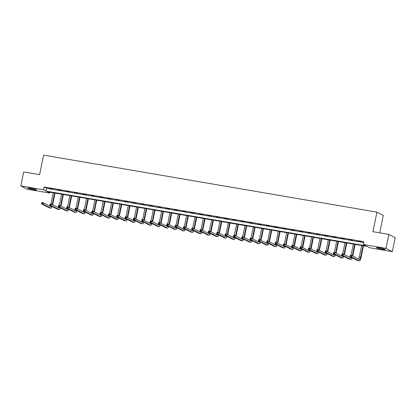 <?xml version="1.0" encoding="UTF-8"?>
<svg xmlns="http://www.w3.org/2000/svg" width="416" height="416" viewBox="0 0 416 416"><rect width="100%" height="100%" fill="white"/><g stroke="black" fill="none" stroke-linecap="round" stroke-linejoin="round"><path stroke-width="0.62" d="M30.919 188.271A4.467 0.432 11.6 0 1 36.634 189.857A4.467 0.432 11.6 0 1 33.597 189.649A4.467 0.432 11.6 0 1 27.882 188.063A4.467 0.432 11.6 0 1 30.919 188.271M379.538 247.905A4.467 0.432 11.6 0 1 385.252 249.496A4.467 0.432 11.6 0 1 382.216 249.288A4.467 0.432 11.6 0 1 376.501 247.697A4.467 0.432 11.6 0 1 379.538 247.905M379.709 232.851L383.287 215.415L376.938 212.139L43.602 155.116L39.593 174.668L23.665 171.943L20.8 185.905L43.508 189.79L46.082 191.116L365.846 245.82L363.272 244.488L385.986 248.378L392.335 251.649L369.621 247.764L367.047 246.438L47.289 191.74L49.863 193.066L27.149 189.181L20.8 185.905M376.938 212.139L372.923 231.686L388.851 234.411L395.2 237.687L392.335 251.649M50.034 192.208L49.863 193.066M363.272 244.488L363.844 241.696L44.086 186.997L46.66 188.323L363.672 242.554M361.031 241.644L357.822 241.098L361.031 241.644M352.695 240.219L349.487 239.673L352.695 240.219M344.36 238.794L341.151 238.243L344.36 238.794M336.019 237.37L332.816 236.818L336.019 237.37M327.683 235.94L324.48 235.394L327.683 235.94M319.348 234.515L316.144 233.969L319.348 234.515M311.012 233.09L307.809 232.539L311.012 233.09M302.676 231.665L299.473 231.114L302.676 231.665M294.341 230.235L291.132 229.689L294.341 230.235M286.005 228.81L282.797 228.264L286.005 228.81M277.67 227.386L274.461 226.834L277.67 227.386M269.334 225.961L266.126 225.41L269.334 225.961M260.998 224.531L257.79 223.985L260.998 224.531M252.663 223.106L249.454 222.56L252.663 223.106M244.327 221.681L241.119 221.13L244.327 221.681M235.986 220.256L232.783 219.705L235.986 220.256M227.651 218.826L224.448 218.28L227.651 218.826M219.315 217.402L216.112 216.856L219.315 217.402M210.98 215.977L207.776 215.431L210.98 215.977M202.644 214.552L199.436 214.001L202.644 214.552M194.308 213.127L191.1 212.576L194.308 213.127M185.973 211.697L182.764 211.151L185.973 211.697M177.637 210.272L174.429 209.726L177.637 210.272M169.302 208.848L166.093 208.296L169.302 208.848M160.966 207.423L157.758 206.872L160.966 207.423M152.63 205.993L149.422 205.447L152.63 205.993M144.29 204.568L141.086 204.022L144.29 204.568M135.954 203.143L132.751 202.592L135.954 203.143M127.618 201.718L124.415 201.167L127.618 201.718M119.283 200.288L116.08 199.742L119.283 200.288M110.947 198.864L107.744 198.318L110.947 198.864M102.612 197.439L99.403 196.893L102.612 197.439M94.276 196.014L91.068 195.463L94.276 196.014M85.94 194.589L82.732 194.038L85.94 194.589M77.605 193.159L74.396 192.613L77.605 193.159M69.269 191.734L66.061 191.188L69.269 191.734M60.934 190.31L57.725 189.758L60.934 190.31M52.593 188.885L49.39 188.334L52.593 188.885M388.851 234.411L385.986 248.378M44.086 186.997L43.508 189.79M46.66 188.323L46.082 191.116M350.802 256.298L350.917 255.741L350.381 255.648L350.267 256.209L351.338 256.901L350.007 256.672L350.293 255.278L351.629 255.507L351.338 256.901L358.972 260.837A4.295 1.388 99.7 0 0 359.107 260.884A4.295 1.388 99.7 0 0 361.114 257.312L363.475 245.825M363.017 245.747L360.688 257.088A2.865 0.926 -80.3 0 1 359.346 259.47A2.865 0.926 -80.3 0 1 359.258 259.438L351.629 255.507L350.917 255.741M361.681 245.518L359.351 256.859A2.865 0.926 -80.3 0 1 358.457 259.028M350.267 256.209L350.007 256.672L357.635 260.608A4.295 1.388 99.7 0 0 357.77 260.655L359.107 260.884M350.293 255.278L350.381 255.648M352.737 256.079A4.295 1.388 99.7 0 0 352.778 255.887L355.139 244.4M354.682 244.322L352.352 255.663A2.865 0.926 -80.3 0 1 352.31 255.856M353.345 244.093L351.021 255.403M351.676 257.535A2.865 0.926 -80.3 0 1 351.01 258.045A2.865 0.926 -80.3 0 1 350.922 258.014L343.288 254.082L343.002 255.476L350.631 259.412A4.295 1.388 99.7 0 0 350.766 259.454A4.295 1.388 99.7 0 0 352.212 257.811M350.537 256.948A2.865 0.926 -80.3 0 1 350.121 257.603M342.467 254.873L343.002 255.476L341.666 255.247L341.957 253.854L343.288 254.082L342.046 254.223L341.931 254.784L342.467 254.873L342.581 254.316M341.931 254.784L341.666 255.247L349.3 259.184A4.295 1.388 99.7 0 0 349.435 259.225L350.766 259.454M341.957 253.854L342.046 254.223M344.401 254.654A4.295 1.388 99.7 0 0 344.443 254.457L346.804 242.975M346.341 242.897L344.016 254.238A2.865 0.926 -80.3 0 1 343.975 254.431M345.01 242.668L342.685 253.978M343.34 256.11A2.865 0.926 -80.3 0 1 342.675 256.62A2.865 0.926 -80.3 0 1 342.581 256.589L334.953 252.652L334.667 254.051L342.295 257.982A4.295 1.388 99.7 0 0 342.43 258.029A4.295 1.388 99.7 0 0 343.876 256.386M342.202 255.523A2.865 0.926 -80.3 0 1 341.786 256.178M334.131 253.448L334.667 254.051L333.33 253.822L333.616 252.424L334.953 252.652L333.71 252.798L333.596 253.354L334.131 253.448L334.246 252.892M333.596 253.354L333.33 253.822L340.959 257.754A4.295 1.388 99.7 0 0 341.094 257.8L342.43 258.029M333.616 252.424L333.71 252.798M336.066 253.23A4.295 1.388 99.7 0 0 336.107 253.032L338.468 241.55M338.005 241.467L335.681 252.814A2.865 0.926 -80.3 0 1 335.639 253.006M336.669 241.244L334.35 252.548M335.005 254.686A2.865 0.926 -80.3 0 1 334.339 255.19A2.865 0.926 -80.3 0 1 334.246 255.164L326.617 251.228L326.331 252.626L333.96 256.558A4.295 1.388 99.7 0 0 334.095 256.604A4.295 1.388 99.7 0 0 335.54 254.961M333.861 254.098A2.865 0.926 -80.3 0 1 333.45 254.748M325.796 252.023L326.331 252.626L324.995 252.398L325.281 250.999L326.617 251.228L325.374 251.373L325.26 251.93L325.796 252.023L325.91 251.462M325.26 251.93L324.995 252.398L332.623 256.329A4.295 1.388 99.7 0 0 332.758 256.376L334.095 256.604M325.281 250.999L325.374 251.373M327.73 251.8A4.295 1.388 99.7 0 0 327.772 251.607L330.127 240.12M329.67 240.042L327.345 251.384A2.865 0.926 -80.3 0 1 327.298 251.581M328.333 239.814L326.014 251.124M326.669 253.261A2.865 0.926 -80.3 0 1 326.004 253.765A2.865 0.926 -80.3 0 1 325.91 253.734L318.282 249.803L317.996 251.196L325.624 255.133A4.295 1.388 99.7 0 0 325.759 255.18A4.295 1.388 99.7 0 0 327.205 253.531M325.525 252.668A2.865 0.926 -80.3 0 1 325.109 253.323M317.46 250.598L317.996 251.196L316.659 250.968L316.945 249.574L318.282 249.803L317.039 249.948L316.924 250.505L317.46 250.598L317.574 250.037M316.924 250.505L316.659 250.968L324.288 254.904A4.295 1.388 99.7 0 0 324.423 254.951L325.759 255.18M316.945 249.574L317.039 249.948M319.394 250.375A4.295 1.388 99.7 0 0 319.436 250.182L321.792 238.696M321.334 238.618L319.004 249.959A2.865 0.926 -80.3 0 1 318.963 250.156M319.998 238.389L317.678 249.699M318.334 251.831A2.865 0.926 -80.3 0 1 317.668 252.34A2.865 0.926 -80.3 0 1 317.574 252.309L309.946 248.378L309.66 249.772L317.288 253.708A4.295 1.388 99.7 0 0 317.424 253.75A4.295 1.388 99.7 0 0 318.864 252.106M317.19 251.243A2.865 0.926 -80.3 0 1 316.774 251.898M309.124 249.168L309.66 249.772L308.324 249.543L308.61 248.149L309.946 248.378L308.703 248.518L308.589 249.08L309.124 249.168L309.239 248.612M308.589 249.08L308.324 249.543L315.952 253.479A4.295 1.388 99.7 0 0 316.087 253.526L317.424 253.75M308.61 248.149L308.703 248.518M311.059 248.95A4.295 1.388 99.7 0 0 311.1 248.758L313.456 237.271M312.998 237.193L310.669 248.534A2.865 0.926 -80.3 0 1 310.627 248.726M311.662 236.964L309.343 248.274M309.998 250.406A2.865 0.926 -80.3 0 1 309.327 250.916A2.865 0.926 -80.3 0 1 309.239 250.884L301.61 246.948L301.324 248.347L308.953 252.278A4.295 1.388 99.7 0 0 309.088 252.325A4.295 1.388 99.7 0 0 310.528 250.682M308.854 249.818A2.865 0.926 -80.3 0 1 308.438 250.474M300.784 247.744L301.324 248.347L299.988 248.118L300.274 246.719L301.61 246.948L300.368 247.094L300.253 247.655L300.784 247.744L300.898 247.187M300.253 247.655L299.988 248.118L307.616 252.054A4.295 1.388 99.7 0 0 307.752 252.096L309.088 252.325M300.274 246.719L300.368 247.094M302.723 247.525A4.295 1.388 99.7 0 0 302.765 247.328L305.12 235.846M304.663 235.768L302.333 247.109A2.865 0.926 -80.3 0 1 302.292 247.302M303.326 235.539L301.007 246.849M301.662 248.981A2.865 0.926 -80.3 0 1 300.992 249.491A2.865 0.926 -80.3 0 1 300.903 249.46L293.275 245.523L292.989 246.922L300.617 250.853A4.295 1.388 99.7 0 0 300.752 250.9A4.295 1.388 99.7 0 0 302.193 249.257M300.518 248.394A2.865 0.926 -80.3 0 1 300.102 249.044M292.448 246.319L292.989 246.922L291.652 246.693L291.938 245.294L293.275 245.523L292.032 245.669L291.918 246.225L292.448 246.319L292.562 245.757M291.918 246.225L291.652 246.693L299.281 250.624A4.295 1.388 99.7 0 0 299.416 250.671L300.752 250.9M291.938 245.294L292.032 245.669M294.388 246.095A4.295 1.388 99.7 0 0 294.429 245.903L296.785 234.416M296.327 234.338L293.998 245.684A2.865 0.926 -80.3 0 1 293.956 245.877M294.991 234.109L292.672 245.419M293.327 247.556A2.865 0.926 -80.3 0 1 292.656 248.061A2.865 0.926 -80.3 0 1 292.568 248.03L284.939 244.098L284.653 245.492L292.282 249.428A4.295 1.388 99.7 0 0 292.417 249.475A4.295 1.388 99.7 0 0 293.857 247.832M292.183 246.964A2.865 0.926 -80.3 0 1 291.767 247.619M284.112 244.894L284.653 245.492L283.317 245.268L283.603 243.87L284.939 244.098L283.696 244.244L283.582 244.8L284.112 244.894L284.227 244.332M283.582 244.8L283.317 245.268L290.945 249.2A4.295 1.388 99.7 0 0 291.08 249.246L292.417 249.475M283.603 243.87L283.696 244.244M286.052 244.67A4.295 1.388 99.7 0 0 286.094 244.478L288.449 232.991M287.992 232.913L285.662 244.254A2.865 0.926 -80.3 0 1 285.62 244.452M286.655 232.684L284.331 243.994M284.991 246.126A2.865 0.926 -80.3 0 1 284.32 246.636A2.865 0.926 -80.3 0 1 284.232 246.605L276.604 242.674L276.318 244.067L283.946 248.004A4.295 1.388 99.7 0 0 284.081 248.05A4.295 1.388 99.7 0 0 285.522 246.402M283.847 245.539A2.865 0.926 -80.3 0 1 283.431 246.194M275.777 243.464L276.318 244.067L274.981 243.838L275.267 242.445L276.604 242.674L275.356 242.814L275.241 243.376L275.777 243.464L275.891 242.908M275.241 243.376L274.981 243.838L282.61 247.775A4.295 1.388 99.7 0 0 282.745 247.822L284.081 248.05M275.267 242.445L275.356 242.814M277.716 243.246A4.295 1.388 99.7 0 0 277.758 243.053L280.114 231.566M279.656 231.488L277.326 242.83A2.865 0.926 -80.3 0 1 277.285 243.022M278.32 231.26L275.995 242.57M276.65 244.702A2.865 0.926 -80.3 0 1 275.985 245.211A2.865 0.926 -80.3 0 1 275.896 245.18L268.268 241.249L267.982 242.642L275.61 246.579A4.295 1.388 99.7 0 0 275.746 246.62A4.295 1.388 99.7 0 0 277.186 244.977M275.512 244.114A2.865 0.926 -80.3 0 1 275.096 244.769M267.441 242.039L267.982 242.642L266.646 242.414L266.932 241.02L268.268 241.249L267.02 241.389L266.906 241.951L267.441 242.039L267.556 241.483M266.906 241.951L266.646 242.414L274.274 246.35A4.295 1.388 99.7 0 0 274.409 246.392L275.746 246.62M266.932 241.02L267.02 241.389M269.376 241.821A4.295 1.388 99.7 0 0 269.417 241.623L271.778 230.142M271.32 230.064L268.991 241.405A2.865 0.926 -80.3 0 1 268.949 241.597M269.984 229.835L267.66 241.145M268.315 243.277A2.865 0.926 -80.3 0 1 267.649 243.786A2.865 0.926 -80.3 0 1 267.561 243.755L259.932 239.819L259.641 241.218L267.275 245.149A4.295 1.388 99.7 0 0 267.41 245.196A4.295 1.388 99.7 0 0 268.85 243.552M267.176 242.689A2.865 0.926 -80.3 0 1 266.76 243.339M259.106 240.614L259.641 241.218L258.31 240.989L258.596 239.59L259.932 239.819L258.684 239.964L258.57 240.521L259.106 240.614L259.22 240.058M258.57 240.521L258.31 240.989L265.938 244.92A4.295 1.388 99.7 0 0 266.074 244.967L267.41 245.196M258.596 239.59L258.684 239.964M261.04 240.396A4.295 1.388 99.7 0 0 261.082 240.198L263.442 228.712M262.985 228.634L260.655 239.98A2.865 0.926 -80.3 0 1 260.614 240.172M261.648 228.405L259.324 239.715M259.979 241.852A2.865 0.926 -80.3 0 1 259.314 242.356A2.865 0.926 -80.3 0 1 259.225 242.33L251.592 238.394L251.306 239.793L258.934 243.724A4.295 1.388 99.7 0 0 259.069 243.771A4.295 1.388 99.7 0 0 260.515 242.128M258.84 241.264A2.865 0.926 -80.3 0 1 258.424 241.914M250.77 239.19L251.306 239.793L249.969 239.564L250.26 238.165L251.592 238.394L250.349 238.54L250.234 239.096L250.77 239.19L250.884 238.628M250.234 239.096L249.969 239.564L257.603 243.495A4.295 1.388 99.7 0 0 257.738 243.542L259.069 243.771M250.26 238.165L250.349 238.54M252.704 238.966A4.295 1.388 99.7 0 0 252.746 238.774L255.107 227.287M254.644 227.209L252.32 238.55A2.865 0.926 -80.3 0 1 252.278 238.748M253.313 226.98L250.988 238.29M251.644 240.427A2.865 0.926 -80.3 0 1 250.978 240.932A2.865 0.926 -80.3 0 1 250.884 240.9L243.256 236.969L242.97 238.363L250.598 242.299A4.295 1.388 99.7 0 0 250.734 242.346A4.295 1.388 99.7 0 0 252.179 240.698M250.505 239.834A2.865 0.926 -80.3 0 1 250.089 240.49M242.434 237.76L242.97 238.363L241.634 238.134L241.92 236.74L243.256 236.969L242.013 237.11L241.899 237.671L242.434 237.76L242.549 237.203M241.899 237.671L241.634 238.134L249.262 242.07A4.295 1.388 99.7 0 0 249.402 242.117L250.734 242.346M241.92 236.74L242.013 237.11M244.369 237.541A4.295 1.388 99.7 0 0 244.41 237.349L246.771 225.862M246.308 225.784L243.984 237.125A2.865 0.926 -80.3 0 1 243.942 237.318M244.972 225.555L242.653 236.865M243.308 238.997A2.865 0.926 -80.3 0 1 242.642 239.507A2.865 0.926 -80.3 0 1 242.549 239.476L234.92 235.544L234.634 236.938L242.263 240.874A4.295 1.388 99.7 0 0 242.398 240.916A4.295 1.388 99.7 0 0 243.844 239.273M242.169 238.41A2.865 0.926 -80.3 0 1 241.753 239.065M234.099 236.335L234.634 236.938L233.298 236.709L233.584 235.316L234.92 235.544L233.678 235.685L233.563 236.246L234.099 236.335L234.213 235.778M233.563 236.246L233.298 236.709L240.926 240.646A4.295 1.388 99.7 0 0 241.062 240.687L242.398 240.916M233.584 235.316L233.678 235.685M236.033 236.116A4.295 1.388 99.7 0 0 236.075 235.919L238.43 224.437M237.973 224.359L235.648 235.7A2.865 0.926 -80.3 0 1 235.602 235.893M236.636 224.13L234.317 235.44M234.972 237.572A2.865 0.926 -80.3 0 1 234.307 238.082A2.865 0.926 -80.3 0 1 234.213 238.051L226.585 234.114L226.299 235.513L233.927 239.444A4.295 1.388 99.7 0 0 234.062 239.491A4.295 1.388 99.7 0 0 235.508 237.848M233.828 236.985A2.865 0.926 -80.3 0 1 233.418 237.64M225.763 234.91L226.299 235.513L224.962 235.284L225.248 233.886L226.585 234.114L225.342 234.26L225.228 234.816L225.763 234.91L225.878 234.354M225.228 234.816L224.962 235.284L232.591 239.216A4.295 1.388 99.7 0 0 232.726 239.262L234.062 239.491M225.248 233.886L225.342 234.26M227.698 234.692A4.295 1.388 99.7 0 0 227.739 234.494L230.095 223.012M229.637 222.929L227.308 234.276A2.865 0.926 -80.3 0 1 227.266 234.468M228.301 222.706L225.982 234.01M226.637 236.148A2.865 0.926 -80.3 0 1 225.971 236.652A2.865 0.926 -80.3 0 1 225.878 236.626L218.249 232.69L217.963 234.088L225.592 238.02A4.295 1.388 99.7 0 0 225.727 238.066A4.295 1.388 99.7 0 0 227.167 236.423M225.493 235.56A2.865 0.926 -80.3 0 1 225.077 236.21M217.428 233.485L217.963 234.088L216.627 233.86L216.913 232.461L218.249 232.69L217.006 232.835L216.892 233.392L217.428 233.485L217.542 232.924M216.892 233.392L216.627 233.86L224.255 237.791A4.295 1.388 99.7 0 0 224.39 237.838L225.727 238.066M216.913 232.461L217.006 232.835M219.362 233.262A4.295 1.388 99.7 0 0 219.404 233.069L221.759 221.582M221.302 221.504L218.972 232.846A2.865 0.926 -80.3 0 1 218.93 233.043M219.965 221.276L217.646 232.586M218.301 234.723A2.865 0.926 -80.3 0 1 217.63 235.227A2.865 0.926 -80.3 0 1 217.542 235.196L209.914 231.265L209.628 232.658L217.256 236.595A4.295 1.388 99.7 0 0 217.391 236.642A4.295 1.388 99.7 0 0 218.832 234.993M217.157 234.13A2.865 0.926 -80.3 0 1 216.741 234.785M209.087 232.06L209.628 232.658L208.291 232.43L208.577 231.036L209.914 231.265L208.671 231.41L208.556 231.967L209.087 232.06L209.206 231.499M208.556 231.967L208.291 232.43L215.92 236.366A4.295 1.388 99.7 0 0 216.055 236.413L217.391 236.642M208.577 231.036L208.671 231.41M211.026 231.837A4.295 1.388 99.7 0 0 211.068 231.644L213.424 220.158M212.966 220.08L210.636 231.421A2.865 0.926 -80.3 0 1 210.595 231.618M211.63 219.851L209.31 231.161M209.966 233.293A2.865 0.926 -80.3 0 1 209.295 233.802A2.865 0.926 -80.3 0 1 209.206 233.771L201.578 229.84L201.292 231.234L208.92 235.17A4.295 1.388 99.7 0 0 209.056 235.212A4.295 1.388 99.7 0 0 210.496 233.568M208.822 232.705A2.865 0.926 -80.3 0 1 208.406 233.36M200.751 230.63L201.292 231.234L199.956 231.005L200.242 229.611L201.578 229.84L200.335 229.98L200.221 230.542L200.751 230.63L200.866 230.074M200.221 230.542L199.956 231.005L207.584 234.941A4.295 1.388 99.7 0 0 207.719 234.988L209.056 235.212M200.242 229.611L200.335 229.98M202.691 230.412A4.295 1.388 99.7 0 0 202.732 230.214L205.088 218.733M204.63 218.655L202.301 229.996A2.865 0.926 -80.3 0 1 202.259 230.188M203.294 218.426L200.975 229.736M201.63 231.868A2.865 0.926 -80.3 0 1 200.959 232.378A2.865 0.926 -80.3 0 1 200.871 232.346L193.242 228.41L192.956 229.809L200.585 233.74A4.295 1.388 99.7 0 0 200.72 233.787A4.295 1.388 99.7 0 0 202.16 232.144M200.486 231.28A2.865 0.926 -80.3 0 1 200.07 231.936M192.416 229.206L192.956 229.809L191.62 229.58L191.906 228.181L193.242 228.41L192 228.556L191.885 229.112L192.416 229.206L192.53 228.649M191.885 229.112L191.62 229.58L199.248 233.511A4.295 1.388 99.7 0 0 199.384 233.558L200.72 233.787M191.906 228.181L192 228.556M194.355 228.987A4.295 1.388 99.7 0 0 194.397 228.79L196.752 217.308M196.295 217.23L193.965 228.571A2.865 0.926 -80.3 0 1 193.924 228.764M194.958 217.001L192.639 228.311M193.294 230.443A2.865 0.926 -80.3 0 1 192.624 230.953A2.865 0.926 -80.3 0 1 192.535 230.922L184.907 226.985L184.621 228.384L192.249 232.315A4.295 1.388 99.7 0 0 192.384 232.362A4.295 1.388 99.7 0 0 193.825 230.719M192.15 229.856A2.865 0.926 -80.3 0 1 191.734 230.506M184.08 227.781L184.621 228.384L183.284 228.155L183.57 226.756L184.907 226.985L183.659 227.131L183.544 227.687L184.08 227.781L184.194 227.219M183.544 227.687L183.284 228.155L190.913 232.086A4.295 1.388 99.7 0 0 191.048 232.133L192.384 232.362M183.57 226.756L183.659 227.131M186.02 227.557A4.295 1.388 99.7 0 0 186.061 227.365L188.417 215.878M187.959 215.8L185.63 227.141A2.865 0.926 -80.3 0 1 185.588 227.339M186.623 215.571L184.298 226.881M184.954 229.018A2.865 0.926 -80.3 0 1 184.288 229.523A2.865 0.926 -80.3 0 1 184.2 229.492L176.571 225.56L176.285 226.954L183.914 230.89A4.295 1.388 99.7 0 0 184.049 230.937A4.295 1.388 99.7 0 0 185.489 229.294M183.815 228.426A2.865 0.926 -80.3 0 1 183.399 229.081M175.744 226.356L176.285 226.954L174.949 226.73L175.235 225.332L176.571 225.56L175.323 225.706L175.209 226.262L175.744 226.356L175.859 225.794M175.209 226.262L174.949 226.73L182.577 230.662A4.295 1.388 99.7 0 0 182.712 230.708L184.049 230.937M175.235 225.332L175.323 225.706M177.679 226.132A4.295 1.388 99.7 0 0 177.72 225.94L180.081 214.453M179.624 214.375L177.294 225.716A2.865 0.926 -80.3 0 1 177.252 225.914M178.287 214.146L175.963 225.456M176.618 227.588A2.865 0.926 -80.3 0 1 175.952 228.098A2.865 0.926 -80.3 0 1 175.864 228.067L168.236 224.136L167.944 225.529L175.578 229.466A4.295 1.388 99.7 0 0 175.713 229.512A4.295 1.388 99.7 0 0 177.154 227.864M175.479 227.001A2.865 0.926 -80.3 0 1 175.063 227.656M167.409 224.926L167.944 225.529L166.613 225.3L166.899 223.907L168.236 224.136L166.988 224.276L166.873 224.838L167.409 224.926L167.523 224.37M166.873 224.838L166.613 225.3L174.242 229.237A4.295 1.388 99.7 0 0 174.377 229.284L175.713 229.512M166.899 223.907L166.988 224.276M169.343 224.708A4.295 1.388 99.7 0 0 169.385 224.515L171.746 213.028M171.288 212.95L168.958 224.292A2.865 0.926 -80.3 0 1 168.917 224.484M169.952 212.722L167.627 224.032M168.282 226.164A2.865 0.926 -80.3 0 1 167.617 226.673A2.865 0.926 -80.3 0 1 167.528 226.642L159.9 222.706L159.609 224.104L167.237 228.036A4.295 1.388 99.7 0 0 167.378 228.082A4.295 1.388 99.7 0 0 168.818 226.439M167.144 225.576A2.865 0.926 -80.3 0 1 166.728 226.231M159.073 223.501L159.609 224.104L158.272 223.876L158.564 222.482L159.9 222.706L158.652 222.851L158.538 223.413L159.073 223.501L159.188 222.945M158.538 223.413L158.272 223.876L165.906 227.812A4.295 1.388 99.7 0 0 166.041 227.854L167.378 228.082M158.564 222.482L158.652 222.851M161.008 223.283A4.295 1.388 99.7 0 0 161.049 223.085L163.41 211.604M162.952 211.526L160.623 222.867A2.865 0.926 -80.3 0 1 160.581 223.059M161.616 211.297L159.292 222.607M159.947 224.739A2.865 0.926 -80.3 0 1 159.281 225.248A2.865 0.926 -80.3 0 1 159.193 225.217L151.559 221.281L151.273 222.68L158.902 226.611A4.295 1.388 99.7 0 0 159.037 226.658A4.295 1.388 99.7 0 0 160.482 225.014M158.808 224.151A2.865 0.926 -80.3 0 1 158.392 224.801M150.738 222.076L151.273 222.68L149.937 222.451L150.228 221.052L151.559 221.281L150.316 221.426L150.202 221.983L150.738 222.076L150.852 221.515M150.202 221.983L149.937 222.451L157.565 226.382A4.295 1.388 99.7 0 0 157.706 226.429L159.037 226.658M150.228 221.052L150.316 221.426M152.672 221.853A4.295 1.388 99.7 0 0 152.714 221.66L155.074 210.174M154.612 210.096L152.287 221.442A2.865 0.926 -80.3 0 1 152.246 221.634M153.28 209.867L150.956 221.177M151.611 223.314A2.865 0.926 -80.3 0 1 150.946 223.818A2.865 0.926 -80.3 0 1 150.852 223.787L143.224 219.856L142.938 221.255L150.566 225.186A4.295 1.388 99.7 0 0 150.701 225.233A4.295 1.388 99.7 0 0 152.147 223.59M150.472 222.721A2.865 0.926 -80.3 0 1 150.056 223.376M142.402 220.652L142.938 221.255L141.601 221.026L141.887 219.627L143.224 219.856L141.981 220.002L141.866 220.558L142.402 220.652L142.516 220.09M141.866 220.558L141.601 221.026L149.23 224.957A4.295 1.388 99.7 0 0 149.365 225.004L150.701 225.233M141.887 219.627L141.981 220.002M144.336 220.428A4.295 1.388 99.7 0 0 144.378 220.236L146.734 208.749M146.276 208.671L143.952 220.012A2.865 0.926 -80.3 0 1 143.905 220.21M144.94 208.442L142.62 219.752M143.276 221.884A2.865 0.926 -80.3 0 1 142.61 222.394A2.865 0.926 -80.3 0 1 142.516 222.362L134.888 218.431L134.602 219.825L142.23 223.761A4.295 1.388 99.7 0 0 142.366 223.808A4.295 1.388 99.7 0 0 143.811 222.16M142.132 221.296A2.865 0.926 -80.3 0 1 141.721 221.952M134.066 219.222L134.602 219.825L133.266 219.596L133.552 218.202L134.888 218.431L133.645 218.572L133.531 219.133L134.066 219.222L134.181 218.665M133.531 219.133L133.266 219.596L140.894 223.532A4.295 1.388 99.7 0 0 141.029 223.579L142.366 223.808M133.552 218.202L133.645 218.572M136.001 219.003A4.295 1.388 99.7 0 0 136.042 218.811L138.398 207.324M137.94 207.246L135.616 218.587A2.865 0.926 -80.3 0 1 135.569 218.78M136.604 207.017L134.285 218.327M134.94 220.459A2.865 0.926 -80.3 0 1 134.274 220.969A2.865 0.926 -80.3 0 1 134.181 220.938L126.552 217.006L126.266 218.4L133.895 222.336A4.295 1.388 99.7 0 0 134.03 222.378A4.295 1.388 99.7 0 0 135.47 220.735M133.796 219.872A2.865 0.926 -80.3 0 1 133.38 220.527M125.731 217.797L126.266 218.4L124.93 218.171L125.216 216.778L126.552 217.006L125.31 217.147L125.195 217.708L125.731 217.797L125.845 217.24M125.195 217.708L124.93 218.171L132.558 222.108A4.295 1.388 99.7 0 0 132.694 222.149L134.03 222.378M125.216 216.778L125.31 217.147M127.665 217.578A4.295 1.388 99.7 0 0 127.707 217.381L130.062 205.899M129.605 205.821L127.275 217.162A2.865 0.926 -80.3 0 1 127.234 217.355M128.268 205.592L125.949 216.902M126.604 219.034A2.865 0.926 -80.3 0 1 125.939 219.544A2.865 0.926 -80.3 0 1 125.845 219.513L118.217 215.576L117.931 216.975L125.559 220.906A4.295 1.388 99.7 0 0 125.694 220.953A4.295 1.388 99.7 0 0 127.135 219.31M125.46 218.447A2.865 0.926 -80.3 0 1 125.044 219.097M117.395 216.372L117.931 216.975L116.594 216.746L116.88 215.348L118.217 215.576L116.974 215.722L116.86 216.278L117.395 216.372L117.51 215.816M116.86 216.278L116.594 216.746L124.223 220.678A4.295 1.388 99.7 0 0 124.358 220.724L125.694 220.953M116.88 215.348L116.974 215.722M119.33 216.154A4.295 1.388 99.7 0 0 119.371 215.956L121.727 204.474M121.269 204.391L118.94 215.738A2.865 0.926 -80.3 0 1 118.898 215.93M119.933 204.162L117.614 215.472M118.269 217.61A2.865 0.926 -80.3 0 1 117.598 218.114A2.865 0.926 -80.3 0 1 117.51 218.088L109.881 214.152L109.595 215.55L117.224 219.482A4.295 1.388 99.7 0 0 117.359 219.528A4.295 1.388 99.7 0 0 118.799 217.885M117.125 217.022A2.865 0.926 -80.3 0 1 116.709 217.672M109.054 214.947L109.595 215.55L108.259 215.322L108.545 213.923L109.881 214.152L108.638 214.297L108.524 214.854L109.054 214.947L109.169 214.386M108.524 214.854L108.259 215.322L115.887 219.253A4.295 1.388 99.7 0 0 116.022 219.3L117.359 219.528M108.545 213.923L108.638 214.297M110.994 214.724A4.295 1.388 99.7 0 0 111.036 214.531L113.391 203.044M112.934 202.966L110.604 214.308A2.865 0.926 -80.3 0 1 110.562 214.505M111.597 202.738L109.278 214.048M109.933 216.185A2.865 0.926 -80.3 0 1 109.262 216.689A2.865 0.926 -80.3 0 1 109.174 216.658L101.546 212.727L101.26 214.12L108.888 218.057A4.295 1.388 99.7 0 0 109.023 218.104A4.295 1.388 99.7 0 0 110.464 216.455M108.789 215.592A2.865 0.926 -80.3 0 1 108.373 216.247M100.719 213.522L101.26 214.12L99.923 213.892L100.209 212.498L101.546 212.727L100.303 212.872L100.188 213.429L100.719 213.522L100.833 212.961M100.188 213.429L99.923 213.892L107.552 217.828A4.295 1.388 99.7 0 0 107.687 217.875L109.023 218.104M100.209 212.498L100.303 212.872M102.658 213.299A4.295 1.388 99.7 0 0 102.7 213.106L105.056 201.62M104.598 201.542L102.268 212.883A2.865 0.926 -80.3 0 1 102.227 213.075M103.262 201.313L100.942 212.623M101.598 214.755A2.865 0.926 -80.3 0 1 100.927 215.264A2.865 0.926 -80.3 0 1 100.838 215.233L93.21 211.302L92.924 212.696L100.552 216.632A4.295 1.388 99.7 0 0 100.688 216.674A4.295 1.388 99.7 0 0 102.128 215.03M100.454 214.167A2.865 0.926 -80.3 0 1 100.038 214.822M92.383 212.092L92.924 212.696L91.588 212.467L91.874 211.073L93.21 211.302L91.967 211.442L91.848 212.004L92.383 212.092L92.498 211.536M91.848 212.004L91.588 212.467L99.216 216.403A4.295 1.388 99.7 0 0 99.351 216.445L100.688 216.674M91.874 211.073L91.967 211.442M94.323 211.874A4.295 1.388 99.7 0 0 94.364 211.676L96.72 200.195M96.262 200.117L93.933 211.458A2.865 0.926 -80.3 0 1 93.891 211.65M94.926 199.888L92.602 211.198M93.257 213.33A2.865 0.926 -80.3 0 1 92.591 213.84A2.865 0.926 -80.3 0 1 92.503 213.808L84.874 209.872L84.588 211.271L92.217 215.202A4.295 1.388 99.7 0 0 92.352 215.249A4.295 1.388 99.7 0 0 93.792 213.606M92.118 212.742A2.865 0.926 -80.3 0 1 91.702 213.398M84.048 210.668L84.588 211.271L83.252 211.042L83.538 209.643L84.874 209.872L83.626 210.018L83.512 210.574L84.048 210.668L84.162 210.111M83.512 210.574L83.252 211.042L90.88 214.973A4.295 1.388 99.7 0 0 91.016 215.02L92.352 215.249M83.538 209.643L83.626 210.018M85.987 210.449A4.295 1.388 99.7 0 0 86.024 210.252L88.384 198.77M87.927 198.692L85.597 210.033A2.865 0.926 -80.3 0 1 85.556 210.226M86.59 198.463L84.266 209.768M84.921 211.905A2.865 0.926 -80.3 0 1 84.256 212.415A2.865 0.926 -80.3 0 1 84.167 212.384L76.539 208.447L76.253 209.846L83.881 213.777A4.295 1.388 99.7 0 0 84.016 213.824A4.295 1.388 99.7 0 0 85.457 212.181M83.782 211.318A2.865 0.926 -80.3 0 1 83.366 211.968M75.712 209.243L76.253 209.846L74.916 209.617L75.202 208.218L76.539 208.447L75.291 208.593L75.176 209.149L75.712 209.243L75.826 208.681M75.176 209.149L74.916 209.617L82.545 213.548A4.295 1.388 99.7 0 0 82.68 213.595L84.016 213.824M75.202 208.218L75.291 208.593M77.646 209.019A4.295 1.388 99.7 0 0 77.688 208.827L80.049 197.34M79.591 197.262L77.262 208.603A2.865 0.926 -80.3 0 1 77.22 208.801M78.255 197.033L75.93 208.343M76.586 210.48A2.865 0.926 -80.3 0 1 75.92 210.985A2.865 0.926 -80.3 0 1 75.832 210.954L68.203 207.022L67.912 208.416L75.546 212.352A4.295 1.388 99.7 0 0 75.681 212.399A4.295 1.388 99.7 0 0 77.121 210.751M75.447 209.888A2.865 0.926 -80.3 0 1 75.031 210.543M67.376 207.818L67.912 208.416L66.581 208.187L66.867 206.794L68.203 207.022L66.955 207.168L66.841 207.724L67.376 207.818L67.491 207.256M66.841 207.724L66.581 208.187L74.209 212.124A4.295 1.388 99.7 0 0 74.344 212.17L75.681 212.399M66.867 206.794L66.955 207.168M69.311 207.594A4.295 1.388 99.7 0 0 69.352 207.402L71.713 195.915M71.256 195.837L68.926 207.178A2.865 0.926 -80.3 0 1 68.884 207.376M69.919 195.608L67.595 206.918M68.25 209.05A2.865 0.926 -80.3 0 1 67.584 209.56A2.865 0.926 -80.3 0 1 67.496 209.529L59.862 205.598L59.576 206.991L67.205 210.928A4.295 1.388 99.7 0 0 67.34 210.974A4.295 1.388 99.7 0 0 68.786 209.326M67.111 208.463A2.865 0.926 -80.3 0 1 66.695 209.118M59.041 206.388L59.576 206.991L58.24 206.762L58.531 205.369L59.862 205.598L58.62 205.738L58.505 206.3L59.041 206.388L59.155 205.832M58.505 206.3L58.24 206.762L65.874 210.699A4.295 1.388 99.7 0 0 66.009 210.746L67.34 210.974M58.531 205.369L58.62 205.738M60.975 206.17A4.295 1.388 99.7 0 0 61.017 205.977L63.378 194.49M62.915 194.412L60.59 205.754A2.865 0.926 -80.3 0 1 60.549 205.946M61.584 194.184L59.259 205.494M59.914 207.626A2.865 0.926 -80.3 0 1 59.249 208.135A2.865 0.926 -80.3 0 1 59.155 208.104L51.527 204.168L51.241 205.566L58.869 209.498A4.295 1.388 99.7 0 0 59.004 209.544A4.295 1.388 99.7 0 0 60.45 207.901M58.776 207.038A2.865 0.926 -80.3 0 1 58.36 207.693M50.705 204.963L51.241 205.566L49.904 205.338L50.19 203.939L51.527 204.168L50.284 204.313L50.17 204.875L50.705 204.963L50.82 204.407M50.17 204.875L49.904 205.338L57.533 209.274A4.295 1.388 99.7 0 0 57.668 209.316L59.004 209.544M50.19 203.939L50.284 204.313M52.64 204.745A4.295 1.388 99.7 0 0 52.681 204.547L55.042 193.066M54.579 192.988L52.255 204.329A2.865 0.926 -80.3 0 1 52.213 204.521M53.243 192.759L50.924 204.069M51.579 206.201A2.865 0.926 -80.3 0 1 50.913 206.71A2.865 0.926 -80.3 0 1 50.82 206.679L43.191 202.743L42.905 204.142L50.534 208.073A4.295 1.388 99.7 0 0 50.669 208.12A4.295 1.388 99.7 0 0 52.114 206.476M50.435 205.613A2.865 0.926 -80.3 0 1 50.024 206.263M42.37 203.538L42.905 204.142L41.569 203.913L41.855 202.514L43.191 202.743L41.948 202.888L41.834 203.445L42.37 203.538L42.484 202.977M41.834 203.445L41.569 203.913L49.197 207.844A4.295 1.388 99.7 0 0 49.332 207.891L50.669 208.12M41.855 202.514L41.948 202.888M360.688 257.088L359.351 256.859M358.972 260.837L357.635 260.608M352.352 255.663L351.723 255.559M350.631 259.412L349.3 259.184M344.016 254.238L343.387 254.129M342.295 257.982L340.959 257.754M335.681 252.814L335.052 252.704M333.96 256.558L332.623 256.329M327.345 251.384L326.716 251.28M325.624 255.133L324.288 254.904M319.004 249.959L318.38 249.855M317.288 253.708L315.952 253.479M310.669 248.534L310.045 248.425M308.953 252.278L307.616 252.054M302.333 247.109L301.709 247M300.617 250.853L299.281 250.624M293.998 245.684L293.374 245.575M292.282 249.428L290.945 249.2M285.662 244.254L285.038 244.15M283.946 248.004L282.61 247.775M277.326 242.83L276.702 242.72M275.61 246.579L274.274 246.35M268.991 241.405L268.362 241.296M267.275 245.149L265.938 244.92M260.655 239.98L260.026 239.871M258.934 243.724L257.603 243.495M252.32 238.55L251.69 238.446M250.598 242.299L249.262 242.07M243.984 237.125L243.355 237.021M242.263 240.874L240.926 240.646M235.648 235.7L235.019 235.591M233.927 239.444L232.591 239.216M227.308 234.276L226.684 234.166M225.592 238.02L224.255 237.791M218.972 232.846L218.348 232.742M217.256 236.595L215.92 236.366M210.636 231.421L210.012 231.317M208.92 235.17L207.584 234.941M202.301 229.996L201.677 229.887M200.585 233.74L199.248 233.511M193.965 228.571L193.341 228.462M192.249 232.315L190.913 232.086M185.63 227.141L185.006 227.037M183.914 230.89L182.577 230.662M177.294 225.716L176.665 225.612M175.578 229.466L174.242 229.237M168.958 224.292L168.329 224.182M167.237 228.036L165.906 227.812M160.623 222.867L159.994 222.758M158.902 226.611L157.565 226.382M152.287 221.442L151.658 221.333M150.566 225.186L149.23 224.957M143.952 220.012L143.322 219.908M142.23 223.761L140.894 223.532M135.616 218.587L134.987 218.478M133.895 222.336L132.558 222.108M127.275 217.162L126.651 217.053M125.559 220.906L124.223 220.678M118.94 215.738L118.316 215.628M117.224 219.482L115.887 219.253M110.604 214.308L109.98 214.204M108.888 218.057L107.552 217.828M102.268 212.883L101.644 212.779M100.552 216.632L99.216 216.403M93.933 211.458L93.309 211.349M92.217 215.202L90.88 214.973M85.597 210.033L84.973 209.924M83.881 213.777L82.545 213.548M77.262 208.603L76.632 208.499M75.546 212.352L74.209 212.124M68.926 207.178L68.297 207.074M67.205 210.928L65.874 210.699M60.59 205.754L59.961 205.644M58.869 209.498L57.533 209.274M52.255 204.329L51.626 204.22M50.534 208.073L49.197 207.844"/></g></svg>
